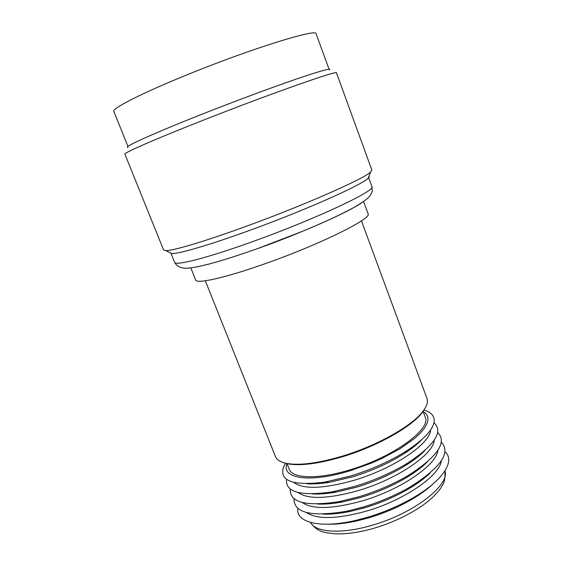 <?xml version="1.0" encoding="UTF-8"?>
<svg xmlns="http://www.w3.org/2000/svg" width="562" height="562" viewBox="0 0 562 562"><rect width="100%" height="100%" fill="white"/><g stroke="black" fill="none" stroke-linecap="round" stroke-linejoin="round"><path stroke-width="0.84" d="M423.081 411.356L426.045 413.688L427.703 416.618L427.984 420.102L426.832 424.092L424.233 428.511L420.193 433.274L414.777 438.297L400.179 448.645L381.612 458.606L371.356 463.144L350.105 470.759C309.529 483.362 280.838 478.557 286.999 463.594M285.531 463.186L283.487 467.148C279.173 481.142 293.09 486.102 325.229 482.027L350.758 475.972C371.911 469.418 390.66 460.966 407 450.633C424.795 438.866 433.864 428.82 434.215 420.488C434.124 415.451 430.689 411.981 423.903 410.07M306.697 483.727C312.971 484.233 320.481 483.777 329.227 482.365L352.669 476.822C372.058 470.816 389.255 463.067 404.268 453.562C411.707 448.757 417.594 444.071 421.914 439.505M205.341 280.789L275.443 456.548C276.862 460.088 280.965 462.449 287.751 463.622C300.86 465.568 319.258 463.011 342.946 455.951C377.123 445.603 411.595 426.179 422.547 411.876C426.804 406.466 428.272 401.971 426.951 398.388L361.45 220.866M190.82 267.863L195.667 279.967C196.426 284.267 225.868 277.733 266.135 263.346C320.621 244.161 372.592 218.253 368.082 213.785L363.586 201.54M282.883 462.449L288.819 464.022C301.794 465.954 319.982 463.432 343.382 456.463C377.137 446.249 411.18 427.05 422.02 412.887L425.378 407.745M286.957 463.481L289.219 469.172C292.296 478.705 318.268 479.618 350.337 469.713C393.646 456.955 431.658 428.932 425.167 416.99L423.038 411.243M293.778 482.428C303.325 489.558 323.41 488.849 354.018 480.306C393.548 468.722 430.33 443.671 430.64 429.888M286.515 479.309C285.292 492.207 300.515 496.387 332.177 491.862L354.798 486.404C374.706 480.299 392.578 472.361 408.426 462.589C434.981 444.767 443.495 431.476 433.955 422.715M312.072 493.893C318.773 494.342 326.712 493.773 335.9 492.179L356.68 487.177C374.924 481.592 391.321 474.3 405.862 465.322C413.758 460.355 420.046 455.466 424.724 450.647M297.993 492.481C307.885 499.597 327.899 498.986 358.022 490.654C397.081 479.302 433.471 454.377 434.243 440.179M290.273 489.017C289.514 502.604 305.89 506.791 339.399 501.578L358.823 496.801C377.411 491.167 394.32 483.777 409.558 474.651C437.946 456.098 447.317 442.027 437.665 432.445M317.509 504.023C324.695 504.416 333.14 503.7 342.834 501.88L360.671 497.496C377.706 492.34 393.217 485.561 407.204 477.173C415.634 472.038 422.385 466.917 427.464 461.816M302.201 502.505C312.423 509.615 332.36 509.095 362.012 500.967C400.615 489.846 436.611 465.048 437.819 450.45M294.031 498.698C293.771 513.036 311.425 517.195 346.986 511.16L362.834 507.163C379.996 502.014 395.824 495.241 410.33 486.847C440.798 467.535 451.131 452.635 441.346 442.146M323.017 514.125C330.779 514.448 339.806 513.556 350.105 511.455L364.647 507.788C380.376 503.067 394.896 496.857 408.209 489.144C417.271 483.819 424.577 478.438 430.127 473.007M419.245 442.161L418.831 442.139M306.423 512.516C316.947 519.597 336.807 519.176 365.988 511.237C404.141 500.349 439.744 475.684 441.381 460.707M415.859 445.139L414.96 445.146M315.647 483.271L314.973 483.868M297.783 508.336C295.731 522.372 319.56 528.786 355.072 520.545L366.831 517.483C382.42 512.86 397.011 506.776 410.604 499.232C442.505 481.592 455.923 460.882 445.006 451.82M415.318 445.596L414.278 445.659M316.497 483.194L315.682 483.84M328.201 524.198C336.666 524.395 346.403 523.264 357.411 520.798L368.349 517.953C382.827 513.654 396.393 507.999 409.038 500.981C418.859 495.452 426.853 489.776 433.021 483.966M408.272 450.886L406.6 451.068M325.82 482.077L324.457 483.06M169.541 252.464L171.803 253.581C179.095 253.862 210.048 244.849 249.612 230.399C305.243 210.258 362.097 184.877 368.166 178.203L369.136 177.114L369.101 175.857M246.746 226.1C304.997 204.926 364.506 178.583 370.639 171.986L371.854 170.04L336.49 72.919C339.125 69.632 272.057 93.116 205.306 119.397C156.18 138.666 123.226 153.103 124.897 154.143L163.591 249.985L165.797 250.617C173.159 250.8 205.327 241.267 246.746 226.1M329.676 69.878C331.32 67.869 319.975 71.009 295.661 79.291C271.579 87.588 236.293 100.71 204.301 113.32C154.213 133.032 122.418 147.462 127.918 147.328M326.396 492.769L325.342 493.619M310.498 522.456C315.577 532.502 341.31 534.371 371.854 525.329C413.463 513.682 449.916 485.259 445.006 470.823M414.679 459.323L413.33 459.4M324.365 503.678L323.979 504.093M422.701 466.193L422.139 466.151M330.308 503.692L330.99 502.955M416.73 470.043L417.728 470.134M333.87 502.54L334.474 503.222M414.32 472.579L414.306 471.666M174.62 262.292C175.049 266.177 207.961 257.817 254.08 241.091C316.715 218.611 376.695 190.216 371.904 186.563L372.227 191.087C371.763 193.068 370.365 195.351 368.047 197.929C366.08 199.882 361.261 203.135 353.582 207.673C336.202 216.918 322.574 222.882 302.792 231.193L258.562 248.242C239.932 254.86 223.683 260.073 209.802 263.866L197.206 266.831L189.984 267.955C182.179 268.973 177.058 267.083 174.62 262.292L170.939 253.153M329.065 69.266L316.125 33.825C317.656 28.163 252.598 48.149 189.204 73.938C142.432 92.8 111.536 108.621 113.868 111.466L127.96 146.457M259.047 248.102C284.801 239.11 342.834 215.759 362.251 202.46M404.268 453.562L407 450.633M422.02 412.887L422.547 411.876M288.819 464.022L287.751 463.622M329.227 482.365L325.229 482.027M405.862 465.322L408.426 462.589M335.9 492.179L332.177 491.862M407.204 477.173L409.558 474.651M342.834 501.88L339.399 501.578M408.209 489.144L410.33 486.847M350.105 511.455L346.986 511.16M409.038 500.981L410.604 499.232M357.411 520.798L355.072 520.545M310.456 522.442C317.663 532.558 324.695 532.586 335.655 533.844C346.782 534.223 359.455 532.383 373.674 528.336C392.578 522.688 409.122 514.883 423.312 504.943C430.878 499.435 436.653 493.872 440.65 488.259L443.109 484.093C444.451 482.301 445.09 477.862 445.027 470.787M326.325 482.119L326.557 482.779M329.915 492.242L330.203 493.064M406.256 451.441L406.523 452.08M410.358 461.36L410.689 462.168M368.166 178.203L370.639 171.986M171.803 253.581L165.797 250.617M368.665 177.704L371.904 186.563"/></g></svg>
